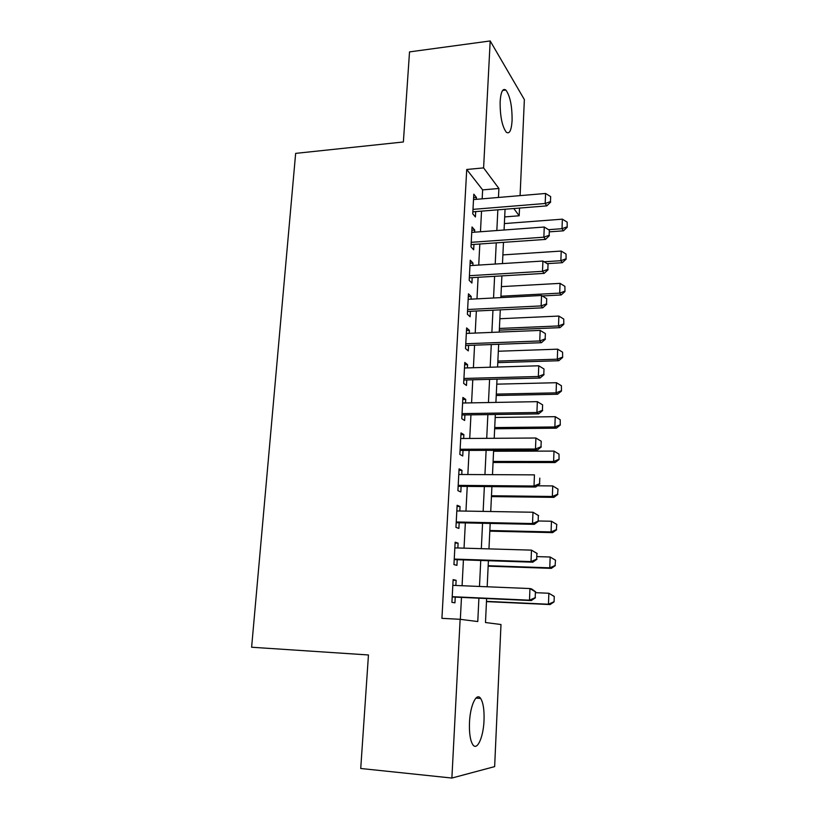 <?xml version="1.0" encoding="UTF-8"?>
<svg xmlns="http://www.w3.org/2000/svg" width="819" height="819" viewBox="0 0 819 819"><rect width="100%" height="100%" fill="white"/><g stroke="black" fill="none" stroke-linecap="round" stroke-linejoin="round"><path stroke-width="1.23" d="M469.492 722.46C470.178 705.231 476.586 691.994 480.661 698.464C483.251 702.661 484.367 710.001 484.019 720.485C483.425 737.243 477.078 751.402 472.768 744.614C470.208 740.386 469.113 732.995 469.492 722.46M500.133 101.556C500.859 91.81 502.764 87.971 505.845 90.039C510.114 95.905 512.192 106.091 512.09 120.618C511.404 130.467 509.479 134.347 506.316 132.238C502.098 126.433 500.03 116.206 500.133 101.556M486.619 598.546L485.483 622.532L500.982 624.508L494.645 766.615L451.883 778.05L360.729 768.488L368.458 654.965L251.617 647.235L295.649 153.378L403.378 141.974L409.52 51.894L490.192 40.95L524.365 99.59L520.085 195.628M519.533 208.077L519.185 215.776L513.8 208.538M504.688 216.912L519.185 215.776M455.855 585.472L456.132 580.292L453.132 579.617L451.914 602.323L454.944 602.825L455.241 597.123M457.852 547.983L458.108 543.14L455.139 542.198L453.941 564.588L456.93 565.366L457.227 559.694M459.807 510.995L460.053 506.48L457.125 505.282L455.937 527.364L458.886 528.419L459.183 522.778M461.752 474.498L461.967 470.321L459.07 468.857L457.903 490.653L460.821 491.963L461.117 486.353M463.656 438.493L463.861 434.633L461.005 432.913L459.848 454.422L462.735 455.988L463.022 450.409M465.54 402.968L465.735 399.416L462.899 397.461L461.762 418.673L464.619 420.485L464.905 414.946M467.403 367.915L467.577 364.66L464.782 362.459L463.656 383.405L466.472 385.462L466.769 379.944M469.236 333.313L469.4 330.354L466.625 327.928L465.52 348.597L468.304 350.88L468.601 345.393M471.048 299.16L471.191 296.488L468.458 293.837L467.362 314.24L470.116 316.758L470.403 311.302M472.839 265.458L472.962 263.063L470.26 260.196L469.185 280.323L471.908 283.067L472.194 277.641M474.611 232.176L474.723 230.057L472.041 226.976L470.976 246.857L473.669 249.805L473.955 244.41M482.166 198.833L482.637 189.895L466.728 169.482L441.922 618.345L460.135 619.307L477.774 621.549L478.91 598.198M460.339 619.328L461.476 597.399M462.08 585.739L463.421 559.899M464.035 548.157L465.346 522.901M465.96 511.097L467.239 486.404M467.854 474.529L469.113 450.389M469.727 438.452L470.956 414.854M471.58 402.856L472.778 379.791M473.402 367.731L474.57 345.178M475.204 333.067L476.351 311.015M476.975 298.853L478.101 277.293M478.726 265.08L479.821 244.001M480.466 231.746L481.531 211.138M476.351 199.324L476.443 197.471L473.802 194.185L472.747 213.81L475.409 216.974L475.696 211.609M451.883 778.05L460.135 619.307M466.728 169.482L483.599 167.895L490.192 40.95M498.454 197.461L498.894 188.472L483.599 167.895M479.484 586.455L480.753 560.472M481.326 548.669L482.565 523.259M483.149 511.394L484.357 486.558M484.94 474.621L486.128 450.348M486.711 438.339L487.868 414.609M488.452 402.549L489.588 379.351M490.171 367.229L491.277 344.553M491.871 332.381L492.956 310.217M493.55 297.993L494.604 276.32M495.208 264.046L496.242 242.854M496.836 230.538L497.85 209.818M505.057 209.244L504.074 230.006M503.48 242.352L502.477 263.585M501.893 275.88L500.87 297.604M500.286 309.858L499.232 332.084M498.658 344.277L497.583 367.014M497.01 379.156L495.904 402.416M495.331 414.506L494.205 438.288M493.632 450.327L492.485 474.662M491.912 486.629L490.735 511.517M490.171 523.423L488.963 548.884M488.411 560.728L487.172 586.773M482.637 189.895L498.894 188.472M473.607 197.717L476.443 197.471M471.867 230.272L474.723 230.057M470.096 263.247L472.962 263.063M468.304 296.642L471.191 296.488M466.492 330.477L469.4 330.354M464.66 364.752L467.577 364.66M462.796 399.467L465.735 399.416M460.902 434.654L463.861 434.633M458.998 470.311L461.967 470.321M457.063 506.439L460.053 506.48M455.098 543.058L458.108 543.14M453.102 580.169L456.132 580.292M550.46 201.617L550.655 196.611L550.46 201.617L545.188 203.491L546.785 205.876L472.85 211.834M473.515 199.57L545.587 193.468L545.188 203.491L472.983 209.367M550.655 196.611L545.587 193.468M546.785 205.876L550.716 202.017M549.569 231.828L563.452 230.825L562.018 228.696L562.366 219.164L504.371 223.577M567.219 227.252L567.157 222.133L567.219 227.252L563.452 230.825M548.546 229.678L562.018 228.696L566.983 226.894M562.366 219.164L567.157 222.133M549.16 235.258L549.354 230.18L549.16 235.258L543.857 237.182L545.464 239.414L471.099 244.615M471.754 232.391L544.256 227.027L543.857 237.182L471.222 242.322M549.354 230.18L544.256 227.027M545.464 239.414L549.426 235.626M547.85 269.338L548.044 264.199L547.85 269.338L542.506 271.324L544.133 273.382L469.318 277.815M469.973 265.632L542.915 261.036L542.506 271.324L469.43 275.696M548.044 264.199L542.915 261.036M544.133 273.382L548.116 269.686M546.519 303.869L546.713 298.669L546.519 303.869L541.134 305.917L542.782 307.811L467.516 311.435M468.161 299.314L541.554 295.485L541.134 305.917L467.618 309.5M546.713 298.669L541.554 295.485M542.782 307.811L546.785 304.197M545.167 338.871L545.372 333.589L545.167 338.871L539.752 340.97L541.41 342.7L465.683 345.505M466.339 333.435L540.171 330.405L539.752 340.97L465.786 343.755M545.372 333.589L540.171 330.405M541.41 342.7L545.434 339.168M547.153 263.646L562.305 262.704L560.861 260.708L561.22 251.064L502.886 254.904M566.103 259.193L566.031 254.044L566.103 259.193L562.305 262.704M544.103 261.763L560.861 260.708L565.857 258.855M561.22 251.064L566.031 254.044M542.311 295.956L561.148 294.973L559.694 293.13L560.053 283.364L501.392 286.63M564.967 291.533L564.895 286.343L564.967 291.533L561.148 294.973M500.931 296.222L559.694 293.13L564.721 291.226M560.053 283.364L564.895 286.343M499.324 330.17L559.981 327.651L558.507 325.952L558.865 316.062L499.866 318.734M563.81 324.283L563.748 319.062L563.81 324.283L559.981 327.651M499.406 328.45L558.507 325.952L563.574 324.007M558.865 316.062L563.748 319.062M497.788 362.633L558.793 360.729L557.309 359.193L557.667 349.17L498.331 351.238M562.653 357.453L562.581 352.19L562.653 357.453L558.793 360.729M497.86 361.077L557.309 359.193L562.407 357.197M557.667 349.17L562.581 352.19M543.796 374.344L544 368.99L543.796 374.344L538.339 376.494L540.028 378.05L463.841 380.016M464.486 367.997L538.769 365.786L538.339 376.494L463.923 378.46M544 368.99L538.769 365.786M540.028 378.05L544.072 374.611M496.232 395.505L557.596 394.236L556.091 392.854L556.459 382.708L496.764 384.162M561.465 391.042L561.404 385.739L561.465 391.042L557.596 394.236M496.294 394.113L556.091 392.854L561.22 390.806M556.459 382.708L561.404 385.739M542.413 410.299L542.618 404.873L542.413 410.299L536.916 412.51L538.626 413.882L461.957 414.987M462.602 403.02L537.346 401.658L536.916 412.51L462.039 413.626M542.618 404.873L537.346 401.658M538.626 413.882L542.69 410.534M494.656 428.777L556.377 428.173L554.862 426.955L555.231 416.676L495.188 417.485M560.278 425.051L560.206 419.717L560.278 425.051L556.377 428.173M494.717 427.569L554.862 426.955L560.022 424.846M555.231 416.676L560.206 419.717M541.001 446.744L541.216 441.246L541.001 446.744L535.472 449.017L537.192 450.204L460.063 450.419M460.698 438.513L535.913 438.011L535.472 449.017L460.124 449.252M541.216 441.246L535.913 438.011M537.192 450.204L541.287 446.949M493.058 462.479L555.149 462.54L553.613 461.496L553.992 451.085L493.591 451.238M559.07 459.51L558.998 454.135L559.07 459.51L555.149 462.54M493.11 461.445L553.613 461.496L558.814 459.336M553.992 451.085L558.998 454.135M539.578 483.691L539.793 478.122L539.578 483.691L534.008 486.025L535.749 487.018L458.138 486.322M458.773 474.488L534.449 474.866L534.008 486.025L458.19 485.37M535.749 487.018L539.864 483.865M491.441 496.601L553.9 497.358L552.354 496.478L552.733 485.933L537.336 485.8M557.77 488.994L552.733 485.933L558.026 489.148L557.585 494.267L558.026 489.148M491.482 495.751L552.354 496.478L557.585 494.267M557.841 494.41L553.9 497.358M538.134 521.15L538.349 515.499L538.134 521.15L532.524 523.556L534.285 524.344L456.183 522.717M456.818 510.943L532.974 512.244L532.524 523.556L456.224 521.969M538.349 515.499L532.974 512.244L538.646 515.642M534.285 524.344L538.421 521.283M489.803 531.162L552.641 532.626L551.074 531.92L551.453 521.242L538.441 520.986M556.531 524.314L551.453 521.242L556.787 524.436L556.336 529.647L556.787 524.436M489.834 530.497L551.074 531.92L556.336 529.647M556.603 529.77L552.641 532.626M536.67 559.131L536.895 553.409L536.67 559.131L531.019 561.599L532.8 562.192L454.207 559.592M454.832 547.891L531.47 550.133L531.019 561.599L454.238 559.08M536.895 553.409L531.47 550.133L537.182 553.511M532.8 562.192L536.967 559.234M488.144 566.164L551.361 568.366L549.774 567.833L550.163 557.012L537.069 556.603M555.272 560.094L550.163 557.012L555.528 560.196L555.077 565.509L555.528 560.196M488.175 565.704L549.774 567.833L555.077 565.509M555.343 565.591L551.361 568.366M535.186 597.655L535.411 591.84L535.186 597.655L529.494 600.184L531.296 600.573L452.201 596.979M452.825 585.35L529.954 588.554L529.494 600.184L452.221 596.682M535.411 591.84L529.954 588.554L531.746 588.994L535.708 591.912M531.296 600.573L535.483 597.716M486.466 601.617L550.061 604.565L548.464 604.227L548.853 593.253L535.677 592.69M553.992 596.355L548.853 593.253L554.258 596.416L554.064 601.893L554.258 596.416M486.486 601.361L548.464 604.227L553.808 601.832M554.064 601.893L550.061 604.565M480.661 698.464L475.921 698.095M505.845 90.039L502.641 90.418"/></g></svg>
